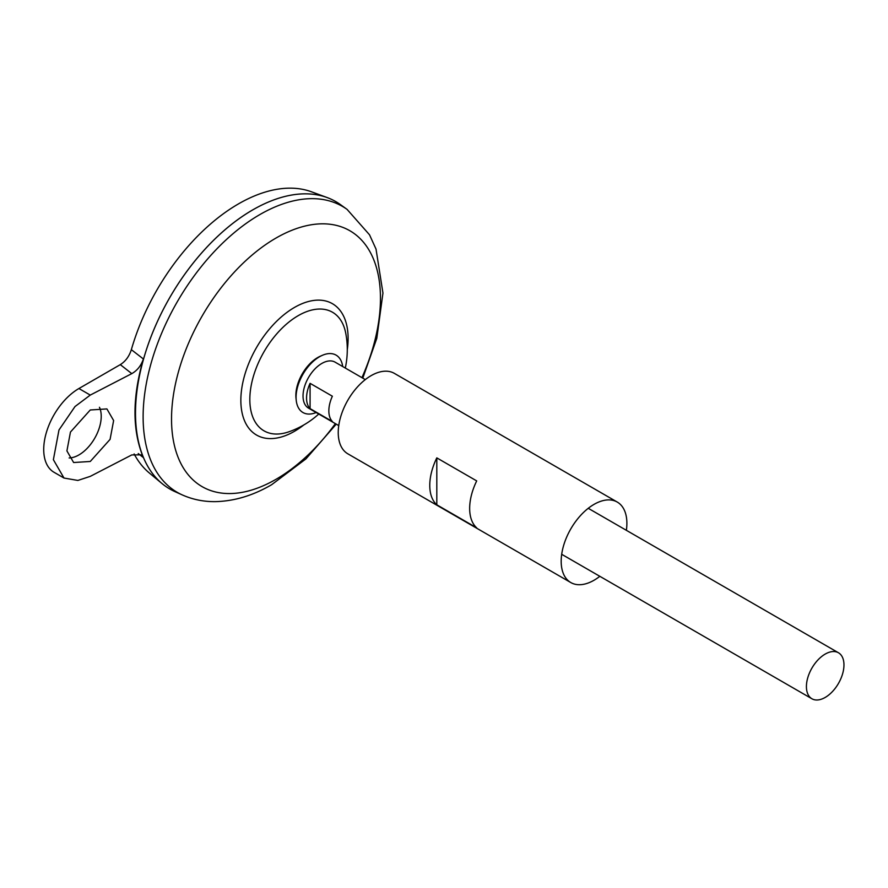 <?xml version="1.0" encoding="UTF-8"?>
<svg xmlns="http://www.w3.org/2000/svg" width="888" height="888" viewBox="0 0 888 888"><rect width="100%" height="100%" fill="white"/><g stroke="black" fill="none" stroke-linecap="round" stroke-linejoin="round"><path stroke-width="1.33" d="M316.161 412.531A33.145 19.136 -60 0 1 296.248 400.488L296.015 398.368A30.958 17.871 -60 0 1 295.859 395.438A30.958 17.871 -60 0 1 317.749 357.52A30.958 17.871 -60 0 1 320.368 356.188L322.322 355.333A33.145 19.136 -60 0 1 342.701 366.544M296.248 400.488A33.145 19.136 -60 0 1 319.514 356.754A33.145 19.136 -60 0 1 322.322 355.333M69.131 457.953A31.524 18.204 120 0 0 78.921 454.922A31.524 18.204 120 0 0 99.456 407.281M90.265 409.979L106.904 408.924L113.631 420.546L110.079 439.371L90.265 461.471L73.626 462.526L66.911 450.904L70.452 432.068L90.265 409.979M338.75 425.585L308.536 408.136A26.551 15.329 -60 0 1 304.462 386.857A26.551 15.329 -60 0 1 321.811 363.458A26.551 15.329 -60 0 1 335.087 362.149L365.301 379.598M310.079 383.339L332.367 396.215A26.551 15.329 120 0 0 332.367 421.489L310.079 408.624A26.551 15.329 -60 0 1 310.079 383.339L310.079 408.624M825.185 697.446A26.551 15.329 -60 0 1 811.91 698.756A26.551 15.329 -60 0 1 807.847 677.477A26.551 15.329 -60 0 1 825.185 654.09A26.551 15.329 -60 0 1 838.461 652.769A26.551 15.329 -60 0 1 842.534 674.048A26.551 15.329 -60 0 1 825.185 697.446M135.509 413.053A165.901 95.782 -60 0 1 252.814 209.846A165.934 95.804 -60 0 1 327.128 197.547A165.934 95.804 -60 0 1 335.797 201.609M174.814 491.564A165.934 95.804 -60 0 1 143.179 360.428A165.934 95.804 -60 0 1 252.847 209.834A165.934 95.804 -60 0 1 340.47 204.629L347.086 209.39A165.124 95.338 -60 0 0 259.884 214.563A165.124 95.338 -60 0 0 150.76 364.424A165.124 95.338 -60 0 0 182.24 494.905L174.814 491.564M318.748 414.03A87.135 87.135 0 0 1 288.855 431.812L288.855 431.812A68.476 39.538 -60 0 1 249.828 399.5A68.476 39.538 -60 0 1 298.257 315.629A68.476 39.538 -60 0 1 345.754 333.266A87.135 87.135 0 0 1 345.299 368.043M169.863 489.022A165.934 95.804 -60 0 1 162.016 483.549L149.251 472.916A163.092 94.161 -60 0 1 134.132 453.957M162.016 483.549A165.934 95.804 -60 0 1 146.786 348.518A165.934 95.804 -60 0 1 252.814 209.823A165.901 95.782 -60 0 1 252.825 209.846M131.346 349.672L143.379 358.974C132.19 397.624 132.19 430.502 143.379 457.598L141.303 454.845L131.79 454.922L90.265 476.368L77.878 480.441L63.992 478.044L53.38 459.695L58.985 429.959L75.014 406.538L90.265 395.082L131.79 373.626L120.302 364.635C125.497 361.383 129.182 356.399 131.346 349.672A163.092 94.161 -60 0 1 238.506 203.874A163.092 94.161 -60 0 1 311.544 191.819L327.128 197.547M143.379 457.598L138.228 453.557M120.302 364.635L78.921 388.533A49.784 28.738 120 0 0 46.398 432.401A49.784 28.738 120 0 0 54.035 472.283L63.992 478.044M143.379 358.974C141.148 365.612 137.285 370.496 131.79 373.626M476.701 527.838L436.807 504.806A46.465 26.829 -60 0 1 436.807 457.875L476.701 480.908A46.465 26.829 120 0 0 476.701 527.838M599.822 576.312A46.465 26.829 -60 0 1 594.039 580.241A46.465 26.829 -60 0 1 570.806 582.55A46.465 26.829 -60 0 1 563.68 545.31A46.465 26.829 -60 0 1 594.039 504.373A46.465 26.829 -60 0 1 617.26 502.064A46.465 26.829 -60 0 1 626.373 530.325M570.806 582.55L347.863 453.835A46.465 26.829 -60 0 1 340.737 416.605A46.465 26.829 -60 0 1 371.095 375.657A46.465 26.829 -60 0 1 394.328 373.36L617.26 502.064M436.807 504.806L436.807 457.875M335.387 423.632A147.741 85.292 -60 0 1 275.99 479.32A147.741 85.292 -60 0 1 171.528 419.003A147.741 85.292 -60 0 1 275.99 238.062A147.741 85.292 -60 0 1 368.509 249.251A147.741 85.292 -60 0 1 361.938 377.644M303.863 424.919A75.846 43.79 -60 0 1 294.483 431.291A75.846 43.79 -60 0 1 240.848 400.333A75.846 43.79 -60 0 1 294.483 307.437A75.846 43.79 -60 0 1 347.286 349.706M90.265 395.082L78.921 388.533M811.91 698.756L561.693 554.29M182.24 494.905C192.696 499.544 203.774 501.787 215.484 501.631C234.41 501.165 253.124 495.526 271.628 484.715L305.916 458.907L336.252 424.131M362.792 378.144L376.801 338.328L382.95 293.073L376.024 249.084L369.519 234.798L347.086 209.39M838.461 652.769L588.245 508.302"/></g></svg>
